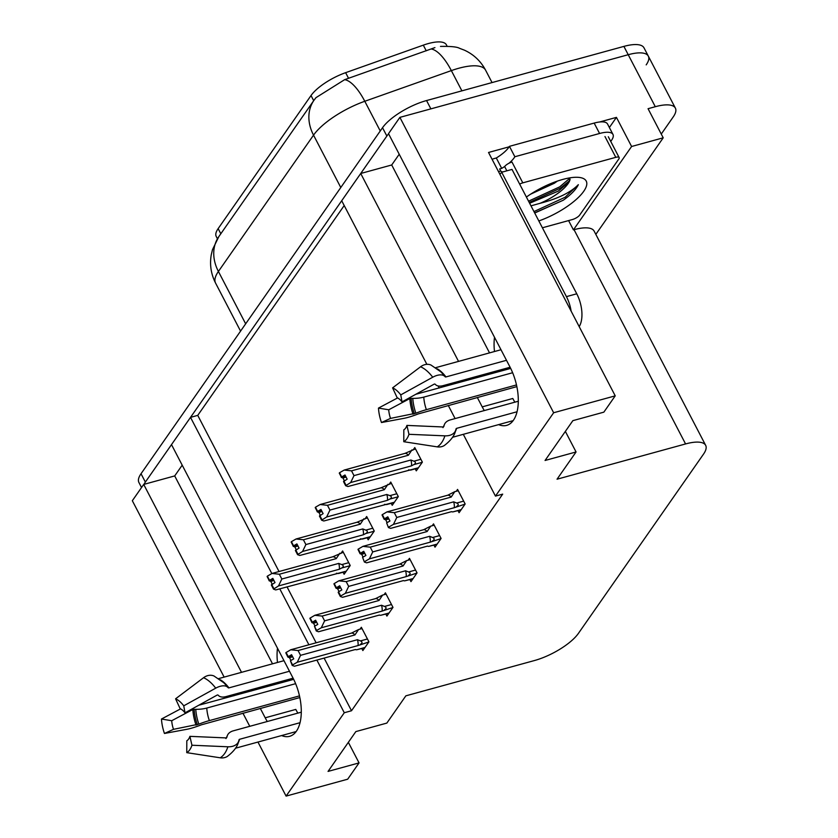 <?xml version="1.0" encoding="UTF-8"?>
<svg xmlns="http://www.w3.org/2000/svg" width="838" height="838" viewBox="0 0 838 838"><rect width="100%" height="100%" fill="white"/><g stroke="black" fill="none" stroke-linecap="round" stroke-linejoin="round"><path stroke-width="1.26" d="M260.304 708.414L265.206 717.81A39.826 20.269 -105.3 0 0 267.291 721.508M281.631 735.565A39.826 20.269 -105.3 0 0 289.634 736.319A39.826 20.269 -105.3 0 0 292.996 677.994L171.497 444.611L190.519 417.366L271.826 573.559M265.206 717.81L295.783 709.419A39.826 20.269 -105.3 0 0 297.867 713.117M224.144 677.104L132.331 500.726L143.707 484.427L241.522 672.338M250.646 689.842L251.243 691.004M316.869 660.072L344.282 712.74L286.093 796.1L257.957 742.059M249.766 726.316L242.926 713.18M233.865 695.77L233.268 694.618M279.766 588.81L308.897 644.778M426.867 364.331L341.705 200.743L360.717 173.487L391.713 164.981L399.213 154.244M498.641 424.625A39.826 20.269 -105.3 0 0 506.655 425.379A39.826 20.269 -105.3 0 0 510.007 367.054L388.507 133.671L399.883 117.372L628.217 54.711A37.343 12.528 -27.5 0 1 648.319 56.136A37.343 12.528 -27.5 0 1 646.192 64.872M182.202 465.174L174.702 475.921L143.707 484.427M344.198 205.54L197.747 415.376L190.519 417.366M599.599 121.992L616.443 117.372L609.373 127.512M286.093 796.1L347.676 779.204L359.052 762.905L328.056 771.41L355.846 731.595L386.842 723.089L405.854 695.833L534.382 660.564A37.343 12.528 152.5 0 0 578.409 633.392L703.543 454.091A37.343 12.528 152.5 0 0 705.669 445.355A37.343 12.528 152.5 0 0 685.568 443.941L557.04 479.21L576.062 451.965L545.067 460.471L572.857 420.655L603.852 412.149L615.228 395.85L488.533 152.474L509.148 146.818M595.828 234.368L663.214 137.82L631.601 146.493L573.422 229.863L568.593 220.583M631.601 146.493L616.443 117.372M705.669 445.355L594.132 231.11A37.343 12.528 152.5 0 0 574.04 229.685L573.422 229.863M663.214 137.82L648.057 108.699L655.295 106.709A37.343 12.528 -27.5 0 1 675.386 108.133A37.343 12.528 -27.5 0 1 673.26 116.87L661.266 134.059M615.228 395.85L553.646 412.746L399.883 117.372M477.314 397.474L482.217 406.87A39.826 20.269 -105.3 0 0 484.301 410.568M360.717 173.487L458.543 361.398M467.656 378.902L468.253 380.064M553.646 412.746L495.468 496.106L463.299 434.325M455.107 418.581L448.267 405.445M439.206 388.036L438.127 385.962M576.062 451.965L565.357 431.392M359.052 762.905L348.346 742.332M324.096 658.092L351.51 710.75L502.695 494.127L495.468 496.106M351.51 710.75L344.282 712.74M217.419 238.767L216.235 236.484A33.604 11.271 -27.5 0 1 218.142 228.627L311.024 95.542A33.604 11.271 -27.5 0 1 345.623 72.676L423.305 45.147A33.604 11.271 -27.5 0 1 446.413 44.843L447.104 46.184M197.747 415.376L279.033 571.526M287.005 586.83L316.136 642.798M433.969 545.15L435.016 547.162L441.092 538.446L433.518 523.886L432.23 525.73M409.918 579.613L410.966 581.624L417.041 572.909L409.457 558.349L408.179 560.193M385.868 614.086L386.905 616.087L392.991 607.382L385.407 592.822L384.118 594.666M361.807 648.549L362.854 650.56L368.93 641.845L361.356 627.285L360.068 629.129M458.03 510.688L459.067 512.688L465.153 503.984L457.569 489.423L456.281 491.267M391.189 503.313L392.236 505.314L398.312 496.609L390.738 482.049L389.45 483.893M367.138 537.776L368.186 539.787L374.261 531.072L366.677 516.512L365.399 518.355M343.088 572.239L344.125 574.25L350.211 565.535L342.627 550.975L341.338 552.818M415.25 468.851L416.287 470.851L422.373 462.136L414.789 447.576L413.501 449.419M174.702 475.921L272.518 663.822M281.641 681.336L282.238 682.499M277.493 648.214A39.826 20.269 -105.3 0 0 277.483 662.46M282.092 681.21A39.826 20.269 -105.3 0 0 282.563 682.404M391.713 164.981L489.539 352.892M498.652 370.396L499.249 371.559M499.574 371.475A39.826 20.269 74.7 0 1 499.102 370.27M494.493 351.531A39.826 20.269 74.7 0 1 494.504 337.274M514.878 402.177A39.826 20.269 74.7 0 1 512.793 398.479L482.217 406.87M141.538 487.538L138.909 482.479A37.343 12.528 -27.5 0 1 141.025 473.742L382.526 127.722A37.343 12.528 -27.5 0 1 426.552 100.55L430.879 108.867L628.217 54.711A37.343 12.528 -27.5 0 1 648.319 56.136L675.386 108.133M143.958 484.364A37.343 12.528 -27.5 0 1 145.362 482.07L386.863 136.039A37.343 12.528 -27.5 0 1 388.581 133.818M434.932 47.609L344.628 79.673L315.936 97.679L313.967 100.298A43.566 34.536 34.9 0 0 313.538 135.148L218.404 271.46A43.566 34.536 -145.1 0 1 218.844 236.599L313.967 100.298M426.552 100.55L623.891 46.394A37.343 12.528 -27.5 0 1 643.982 47.808L648.319 56.136M354.003 475.617L350.672 482.541L345.665 485.726L343.507 481.567L347.173 479.147L345.005 474.989L341.695 476.895L339.526 472.737L344.177 470.066L351.51 470.841L354.003 475.617L410.882 460.01L413.93 461.193C415.973 462.199 415.941 463.33 413.836 464.598L422.268 462.293M341.695 476.895L339.526 472.737M415.47 448.885L405.005 453.368L344.177 470.066M411.992 449.838L408.399 455.223L351.51 470.841M418.267 468.013L410.641 470.108L408.567 469.867M350.672 482.541L411.5 465.844L413.836 464.598M418.445 467.761L347.896 486.522L345.665 485.726M345.602 476.131L341.338 477.409L339.526 473.051M346.104 477.105L342.92 477.974L344.376 480.761M408.399 455.223A8.464 4.305 -105.3 0 0 405.005 453.368M346.021 485.223L343.863 481.064M410.882 460.01A8.464 4.305 74.7 0 1 411.5 465.844M341.338 477.409L342.92 477.974M345.507 475.953L341.6 477.031M339.264 473.114L341.433 477.283M382.044 514.961L384.118 519.246L382.306 514.888M388.382 517.978L384.213 519.12M386.643 522.902L388.444 527.573L386.643 522.902L389.953 520.995L387.785 516.826L384.38 518.869L382.212 514.71L386.957 511.903L394.289 512.678L396.783 517.455L453.662 501.847A8.464 4.305 74.7 0 1 454.28 507.692L465.048 504.13M384.474 518.743L382.306 514.584M384.38 518.869L388.287 517.8M384.118 519.246L385.7 519.811L387.156 522.608M388.884 518.942L385.7 519.811M461.225 509.609L452.803 511.913L461.047 509.86M388.444 527.573L390.676 528.359L451.504 511.672L452.803 511.913L451.347 511.714M453.662 501.847L456.71 503.03C458.753 504.036 458.721 505.178 456.616 506.445M396.783 517.455L393.451 524.379L454.28 507.692M388.801 527.06L393.451 524.379M386.957 511.903L447.785 495.206A8.464 4.305 74.7 0 1 451.179 497.07L394.289 512.678M447.785 495.206L454.772 491.676L451.179 497.07M454.772 491.676L458.25 490.722M329.942 510.08L326.621 517.004L321.614 520.199L319.446 516.04L323.122 513.61L320.954 509.452L317.644 511.369L315.476 507.21L320.116 504.528L327.459 505.304L329.942 510.08L386.831 494.472L389.869 495.656C391.922 496.662 391.891 497.793 389.785 499.071L398.218 496.756M317.644 511.369L315.476 507.21M391.419 483.348L380.944 487.831L320.116 504.528M387.942 484.301L384.338 489.696L327.459 505.304M394.216 502.486L386.58 504.581L384.506 504.34M326.621 517.004L387.449 500.317L389.785 499.071M394.394 502.224L323.835 520.985L321.614 520.199M321.551 510.604L317.288 511.871L315.476 507.514M322.054 511.568L318.869 512.437L320.326 515.223M384.338 489.696A8.464 4.305 -105.3 0 0 380.944 487.831M321.97 519.686L319.802 515.527M386.831 494.472A8.464 4.305 74.7 0 1 387.449 500.317M317.288 511.871L318.869 512.437M321.457 510.426L317.55 511.494M315.214 507.587L317.372 511.746M305.891 544.553L302.56 551.477L297.563 554.662L295.395 550.503L299.061 548.083L296.903 543.925L293.583 545.831L291.415 541.673L296.065 538.991L303.398 539.766L305.891 544.553L362.781 528.935L365.818 530.129C367.872 531.124 367.84 532.266 365.735 533.534L374.157 531.219M293.583 545.831L291.415 541.673M367.358 517.821L356.894 522.294L296.065 538.991M363.881 518.774L360.288 524.159L303.398 539.766M370.166 536.949L362.529 539.044L360.455 538.803M302.56 551.477L363.388 534.78L365.735 533.534M370.333 536.697L299.784 555.458L297.563 554.662M297.49 545.067L293.227 546.345L291.415 541.976M298.003 546.03L294.819 546.91L296.264 549.697M360.288 524.159A8.464 4.305 -105.3 0 0 356.894 522.294M297.919 554.148L295.751 549.99M362.781 528.935A8.464 4.305 74.7 0 1 363.388 534.78M293.227 546.345L294.819 546.91M297.406 544.889L293.489 545.957M291.153 542.05L293.321 546.208M281.83 579.016L278.509 585.94L273.502 589.124L271.344 584.966L275.011 582.546L272.842 578.388L269.532 580.294L267.364 576.135L272.015 573.454L279.347 574.24L281.83 579.016L338.72 563.408L341.768 564.592C343.81 565.598 343.779 566.729 341.674 567.996L350.106 565.681M269.532 580.294L267.364 576.135M343.308 552.284L332.843 556.767L272.015 573.454M339.83 553.237L336.237 558.621L279.347 574.24M346.104 571.411L338.468 573.506L336.405 573.265M278.509 585.94L339.338 569.243L341.674 567.996M346.283 571.16L275.733 589.921L273.502 589.124M273.439 579.529L269.176 580.807L267.364 576.439M273.942 580.504L270.758 581.373L272.214 584.159M336.237 558.621A8.464 4.305 -105.3 0 0 332.843 556.767M273.858 588.622L271.701 584.453M338.72 563.408A8.464 4.305 74.7 0 1 339.338 569.243M269.176 580.807L270.758 581.373M273.345 579.351L269.438 580.43M267.102 576.513L269.27 580.671M357.983 549.424L360.057 553.719L358.255 549.351M364.331 552.441L360.151 553.583M362.582 557.364L364.394 562.036L362.582 557.364L365.902 555.458L363.734 551.299L360.33 553.342L358.161 549.173L362.896 546.366L370.239 547.141L372.721 551.928L429.611 536.31A8.464 4.305 74.7 0 1 430.229 542.155L440.998 538.593M360.413 553.206L358.255 549.047M360.33 553.342L364.237 552.263M360.057 553.719L361.649 554.285L363.095 557.071M364.834 553.405L361.649 554.285M437.174 544.072L428.742 546.386L436.996 544.323M364.394 562.036L366.615 562.832L427.443 546.135L428.742 546.386L427.286 546.177M429.611 536.31L432.649 537.504C434.702 538.499 434.671 539.641 432.565 540.908M372.721 551.928L369.401 558.852L430.229 542.155M364.75 561.523L369.401 558.852M362.896 546.366L423.724 529.679A8.464 4.305 74.7 0 1 427.118 531.533L370.239 547.141M423.724 529.679L430.722 526.149L427.118 531.533M430.722 526.149L434.199 525.196M333.933 583.887L336.007 588.182L334.194 583.814M340.27 586.904L336.101 588.056M338.531 591.838L338.175 592.34L340.343 596.499L340.699 595.996L338.531 591.838L341.841 589.921L339.683 585.762L336.268 587.805L334.111 583.646L338.845 580.828L346.178 581.614L348.671 586.39L405.561 570.783A8.464 4.305 74.7 0 1 406.168 576.617L416.936 573.066M336.363 587.668L334.194 583.51M336.268 587.805L340.186 586.726M336.007 588.182L337.599 588.747L339.044 591.534M340.783 587.878L337.599 588.747M413.113 578.534L404.691 580.849L412.945 578.786M340.343 596.499L342.564 597.295L403.392 580.598L404.691 580.849L403.235 580.64M405.561 570.783L408.598 571.966C410.641 572.972 410.62 574.103 408.515 575.371M348.671 586.39L345.34 593.314L406.168 576.617M340.699 595.996L345.34 593.314M338.845 580.828L399.674 564.142A8.464 4.305 74.7 0 1 403.068 565.996L346.178 581.614M399.674 564.142L406.66 560.612L403.068 565.996M406.66 560.612L410.138 559.658M309.882 618.36L311.956 622.644L310.144 618.287M316.219 621.367L312.04 622.519M314.47 626.3L316.282 630.972L316.638 630.459L314.47 626.3L317.791 624.383L315.622 620.225L312.218 622.267L310.05 618.109L314.795 615.302L322.127 616.077L324.61 620.853L381.5 605.245A8.464 4.305 74.7 0 1 382.118 611.091L392.886 607.529M312.312 622.142L310.144 617.983M312.218 622.267L316.125 621.199M311.956 622.644L313.538 623.21L314.994 625.996M316.722 622.341L313.538 623.21M389.062 612.997L380.63 615.312L388.884 613.259M316.282 630.972L318.513 631.758L379.342 615.071L380.63 615.312L379.185 615.113M381.5 605.245L384.548 606.429C386.59 607.435 386.559 608.566 384.453 609.844M324.61 620.853L321.289 627.777L382.118 611.091M316.638 630.459L321.289 627.777M314.795 615.302L375.623 598.604A8.464 4.305 74.7 0 1 379.017 600.469L322.127 616.077M375.623 598.604L382.61 595.074L379.017 600.469M382.61 595.074L386.088 594.121M285.821 652.823L287.895 657.118L286.093 652.75M292.169 655.84L287.989 656.982M290.419 660.763L292.232 665.435L292.588 664.922L290.419 660.763L293.74 658.857L291.572 654.698L288.167 656.73L285.999 652.572L290.734 649.764L298.077 650.539L300.559 655.326L357.449 639.708A8.464 4.305 74.7 0 1 358.056 645.553L368.825 641.992M288.251 656.604L286.093 652.446M288.167 656.73L292.074 655.662M287.895 657.118L289.487 657.683L290.933 660.47M292.671 656.803L289.487 657.683M365.012 647.47L356.579 649.785L364.834 647.722M292.232 665.435L294.452 666.231L355.281 649.534L356.579 649.785L355.123 649.576M357.449 639.708L360.487 640.902C362.54 641.898 362.508 643.039 360.403 644.307M300.559 655.326L297.239 662.25L358.056 645.553M292.588 664.922L297.239 662.25M290.734 649.764L351.562 633.067A8.464 4.305 74.7 0 1 354.956 634.932L298.077 650.539M351.562 633.067L358.549 629.548L354.956 634.932M358.549 629.548L362.026 628.594M189.901 736.351L191.944 745.233A28.628 14.571 74.7 0 1 189.786 749.759A28.628 14.571 74.7 0 1 186.769 752.65L186.811 740.771A17.074 8.694 74.7 0 0 188.613 739.053A17.074 8.694 74.7 0 0 189.901 736.351L225.841 737.901A1.247 0.848 -162.2 0 0 226.836 737.356A30.702 15.629 74.7 0 1 226.815 737.419M301.303 712.174L233.268 730.841A13.691 9.291 17.8 0 0 227.213 735.942A13.691 9.291 17.8 0 0 227.129 736.246L226.836 737.356M296.139 731.574L235.488 748.219M299.48 695.875L209.364 720.607A13.691 1.624 160.6 0 0 198.857 724.137L173.508 729.332L164.458 733.47L187.01 729.27A13.691 1.624 160.6 0 0 201.319 724.839L299.847 697.562M293.677 679.356L198.805 705.219M218.728 678.591L283.977 660.679M289.477 671.248L228.942 687.872A1.247 0.66 -37 0 1 228.261 687.789L227.601 687.17A13.691 7.249 143 0 0 215.712 688.166L183.752 705.826L185.009 712.845L216.969 695.173A1.247 0.66 -37 0 1 218.048 695.09L218.708 695.708A13.691 7.249 143 0 0 226.145 696.567L293.091 678.193M191.944 745.233L227.884 746.784A13.691 9.291 17.8 0 0 238.673 741.19A13.691 9.291 17.8 0 0 238.767 740.886L239.06 739.765A1.247 0.848 -162.2 0 1 239.616 739.284L300.056 722.691M173.508 729.332A17.074 8.694 74.7 0 1 171.717 720.722L192.813 709.503L195.778 709.304A13.691 4.431 -3.7 0 0 206.766 708.058L295.625 683.672M183.752 705.826A28.628 14.571 74.7 0 0 175.582 698.808L180.139 708.655A17.074 8.694 74.7 0 1 185.009 712.845M164.458 733.47A28.628 14.571 74.7 0 1 161.462 719.035L171.717 720.722M180.589 708.864L161.462 719.035M238.673 741.19C237.678 746.354 233.854 751.466 227.224 756.515A13.691 11.669 -120.7 0 1 220.195 757.793L186.769 752.65M175.582 698.808L203.561 677.722A13.691 10.925 -66.8 0 1 213.962 675.973L223.715 682.687A39.009 19.85 74.7 0 1 227.601 687.17M406.912 425.411L408.954 434.304A28.628 14.571 74.7 0 1 406.797 438.819A28.628 14.571 74.7 0 1 403.78 441.71L403.822 429.831A17.074 8.694 74.7 0 0 405.623 428.113A17.074 8.694 74.7 0 0 406.912 425.411L442.852 426.961A1.247 0.848 -162.2 0 0 443.836 426.448A1.247 0.848 -162.2 0 1 443.836 426.448A30.702 15.629 74.7 0 1 443.826 426.479M518.313 401.234L450.278 419.901A13.691 9.291 17.8 0 0 444.234 425.002A13.691 9.291 17.8 0 0 444.14 425.306L443.847 426.416M513.149 420.634L452.499 437.289M516.491 384.935L426.374 409.667A13.691 1.624 160.6 0 0 415.868 413.207L390.518 418.392L381.468 422.53L404.021 418.33A13.691 1.624 160.6 0 0 418.33 413.899L516.857 386.622M510.688 368.416L415.816 394.279M435.75 367.652L500.988 349.739M506.487 360.309L445.952 376.932A1.247 0.66 -37 0 1 445.271 376.849L444.622 376.231A13.691 7.249 143 0 0 432.722 377.226L400.763 394.887L402.02 401.905L433.979 384.244A1.247 0.66 -37 0 1 435.058 384.15L435.718 384.768A13.691 7.249 143 0 0 443.155 385.627L510.101 367.254M408.954 434.304L444.894 435.844A13.691 9.291 17.8 0 0 455.683 430.25A13.691 9.291 17.8 0 0 455.778 429.946L456.071 428.836A1.247 0.848 -162.2 0 1 456.626 428.344L517.067 411.751M390.518 418.392A17.074 8.694 74.7 0 1 388.727 409.782L409.824 398.563L412.788 398.364A13.691 4.431 -3.7 0 0 423.777 397.118L512.636 372.732M400.763 394.887A28.628 14.571 74.7 0 0 392.593 387.868L397.149 397.715A17.074 8.694 74.7 0 1 402.02 401.905M381.468 422.53A28.628 14.571 74.7 0 1 378.472 408.096L388.727 409.782M397.6 397.924L378.472 408.096M455.683 430.25C454.688 435.414 450.865 440.526 444.234 445.575A13.691 11.669 -120.7 0 1 437.206 446.864L403.78 441.71M392.593 387.868L420.571 366.782A13.691 10.925 -66.8 0 1 430.973 365.033L440.725 371.747A39.009 19.85 74.7 0 1 444.622 376.231M571.118 311.108A24.889 12.664 -105.3 0 0 566.425 296.631L501.679 172.24A24.889 12.664 74.7 0 1 499.846 174.21M502.486 172.02A24.889 12.664 -105.3 0 1 500.726 171.046L499.647 168.962L501.711 168.396L496.295 157.994L494.231 158.56A12.444 9.867 -145.1 0 0 492.147 159.409M579.184 326.611A24.889 12.664 -105.3 0 0 576.764 293.792L512.008 169.412L501.679 172.24M594.163 123.081L599.579 133.483A24.889 8.349 -27.5 0 1 612.976 134.436L607.56 124.034A24.889 8.349 152.5 0 0 594.163 123.081L509.441 146.336A24.889 8.349 -27.5 0 1 496.295 157.994M612.976 134.436A24.889 8.349 -27.5 0 1 611.562 140.26L610.745 141.433M500.726 171.046L498.516 171.654M509.441 146.336L514.857 156.737A24.889 8.349 -27.5 0 1 508.928 163.274M504.769 166.416A24.889 8.349 -27.5 0 1 501.711 168.396M599.579 133.483L514.857 156.737M526.4 197.045A43.566 14.613 -27.5 0 1 562.79 179.426A43.566 14.613 -27.5 0 1 581.3 177.792A43.566 14.613 -27.5 0 1 579.299 196.542A43.566 14.613 -27.5 0 1 538.834 220.949M529.626 203.246L558.401 191.054L568.038 182.831L570.081 179.374A31.111 10.433 152.5 0 1 540.06 203.309L530.978 205.844M530.601 194.186L554.337 183.25L557.375 181.102M519.665 184.119A6.222 2.085 -27.5 0 1 522.807 182.852L615.794 157.334A6.222 2.085 -27.5 0 1 619.146 157.575A6.222 2.085 -27.5 0 1 618.79 159.031L579.718 215.02A6.222 2.085 -27.5 0 1 572.375 219.546L542.395 227.779M506.854 170.826L504.644 166.584A6.222 2.085 -27.5 0 1 511.987 162.048L522.807 182.852M534.707 213.02L563.272 200.219C571.118 194.594 576.135 189.409 578.335 184.674C570.615 192.531 557.857 198.742 540.06 203.309M529.218 202.471L560.371 188.152L569.431 180.819M534.634 212.873L563.272 200.219M528.548 201.172L559.7 186.853L570.395 177.771M533.953 211.574L565.116 197.255L578.335 184.674M655.295 106.709L623.891 46.394M685.568 443.941L574.04 229.685M345.623 72.676L348.566 78.343M311.024 95.542L313.705 100.686M423.305 45.147L426.249 50.814M218.142 228.627L220.823 233.771M440.495 46.415C450.729 46.216 457.087 46.855 459.549 48.311L464.357 50.144C473.659 54.407 480.729 61.08 485.579 70.151A49.788 16.697 152.5 0 0 458.784 68.255A49.788 16.697 152.5 0 0 451.347 70.602L364.792 101.272A49.788 16.697 152.5 0 0 313.538 135.148L340.794 187.523M344.628 79.673A43.566 15.838 70.5 0 1 364.792 101.272L380.253 130.979M245.66 323.824L218.404 271.46A49.788 16.697 152.5 0 0 215.576 283.097L240.569 331.125M431.078 48.981A43.566 15.838 70.5 0 1 451.347 70.602L461.895 90.85M141.025 473.742L145.362 482.07M382.526 127.722L386.863 136.039M413.93 461.193L420.886 459.287M456.71 503.03L463.665 501.124M389.869 495.656L396.824 493.75M365.818 530.129L372.774 528.212M341.768 564.592L348.723 562.686M432.649 537.504L439.604 535.597M408.598 571.966L415.554 570.06M384.548 606.429L391.503 604.523M360.487 640.902L367.442 638.985M227.129 736.246A29.445 14.99 74.7 0 1 226.606 737.691M220.415 679.807A37.343 19.002 74.7 0 1 228.942 687.872M239.616 739.284A37.343 19.002 74.7 0 1 237.877 743.421M209.364 720.607A24.889 12.664 74.7 0 1 206.766 708.058M198.857 724.137A29.445 14.99 74.7 0 1 195.778 709.304M197.359 724.734A30.702 15.629 74.7 0 1 194.144 709.262M196.061 725.142A31.027 15.786 74.7 0 1 192.813 709.503M227.884 746.784A42.57 21.673 74.7 0 1 220.195 757.793M203.561 677.722A42.57 21.673 74.7 0 1 215.712 688.166M223.715 682.687L224.49 683.452A37.752 19.211 74.7 0 1 228.261 687.789M444.14 425.306A29.445 14.99 74.7 0 1 443.616 426.752M437.426 368.867A37.343 19.002 74.7 0 1 445.952 376.932M456.626 428.344A37.343 19.002 74.7 0 1 454.887 432.481M426.374 409.667A24.889 12.664 74.7 0 1 423.777 397.118M415.868 413.207A29.445 14.99 74.7 0 1 412.788 398.364M414.37 413.794A30.702 15.629 74.7 0 1 411.154 398.322M413.071 414.202A31.027 15.786 74.7 0 1 409.824 398.563M444.894 435.844A42.57 21.673 74.7 0 1 437.206 446.864M420.571 366.782A42.57 21.673 74.7 0 1 432.722 377.226M440.725 371.747L441.5 372.522A37.752 19.211 74.7 0 1 445.271 376.849M576.764 293.792L566.425 296.631M615.794 157.334L604.973 136.531M218.844 236.599L212.485 249.661L211.26 254.783C209.573 264.672 211.008 274.11 215.576 283.097M485.579 70.151L492.053 82.574M225.956 738.582L227.213 735.942M442.967 427.642L444.234 425.002M619.146 157.575L608.315 136.772"/></g></svg>
